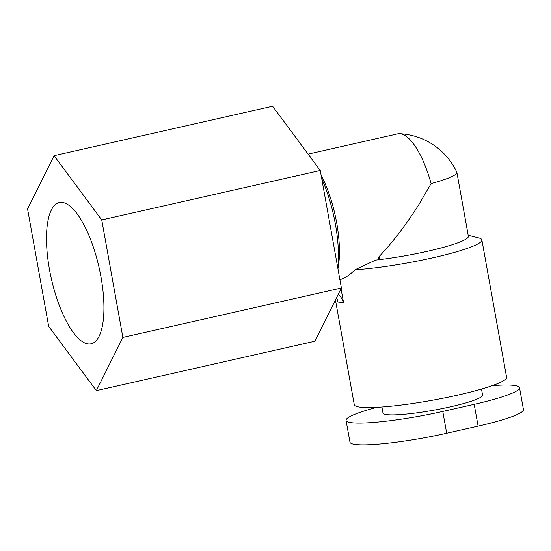 <?xml version="1.0" encoding="UTF-8"?>
<svg xmlns="http://www.w3.org/2000/svg" width="551" height="551" viewBox="0 0 551 551"><rect width="100%" height="100%" fill="white"/><g stroke="black" fill="none" stroke-linecap="round" stroke-linejoin="round"><path stroke-width="0.83" d="M321.075 175.039A66.967 22.667 77.3 0 1 336.702 222.948A66.967 22.667 77.3 0 1 338.19 267.373L337.942 268.757M337.839 268.199A74.406 25.188 -102.7 0 0 335.407 224.229A74.406 25.188 -102.7 0 0 321.715 178.593M100.985 276.988A72.381 24.499 -102.7 0 0 59.515 202.499A72.381 24.499 -102.7 0 0 49.438 269.322A72.381 24.499 -102.7 0 0 91.452 343.686A72.381 24.499 -102.7 0 0 100.985 276.988M481.498 389.075L482.586 395.095A50.596 6.199 169.8 0 1 450.801 406.734A50.596 6.199 169.8 0 1 382.986 413.016L381.905 406.996M378.385 259.487A64.736 21.909 -102.7 0 0 378.985 256.697C392.711 242.295 406.121 224.725 419.221 203.98L431.102 183.593A64.736 21.909 -102.7 0 0 399.695 133.686A66.96 66.96 0 0 1 456.793 172.126A64.736 7.934 169.8 0 1 456.875 172.373L468.384 236.331A64.736 7.934 169.8 0 1 427.721 251.222A64.736 7.934 169.8 0 1 379.522 259.652L375.603 260.113L355.016 269.776C349.182 275.424 343.989 278.744 339.43 279.75M355.016 269.776A77.381 9.484 -10.2 0 0 433.272 257.71A77.381 9.484 -10.2 0 0 481.877 239.905A77.381 9.484 -10.2 0 0 478.771 237.936L468.192 235.291M335.435 299.964L354.272 404.675A77.381 9.484 -10.2 0 0 457.984 395.074A77.381 9.484 -10.2 0 0 506.589 377.27L481.877 239.905M456.875 172.373A64.736 7.934 169.8 0 1 431.102 183.593M399.695 133.686A64.736 21.909 -102.7 0 0 397.595 133.865L308.105 154.108M27.55 208.891L54.074 155.664L101.735 219.925L122.873 337.419L96.349 390.645L48.688 326.385L27.55 208.891M101.735 219.925L320.262 170.493L272.6 106.233L54.074 155.664M320.262 170.493L341.4 287.987L122.873 337.419M341.4 287.987L314.876 341.214L96.349 390.645M378.985 256.697L379.522 259.652A64.736 7.934 -10.2 0 1 375.603 260.113M341.041 288.703L343.562 302.699L337.935 301.982A13.396 12.494 -81.5 0 0 336.482 297.857M492.167 385.679A72.174 8.844 169.8 0 1 519.524 387.718A72.174 8.844 169.8 0 1 474.191 404.324L442.777 411.432A72.174 8.844 169.8 0 1 346.049 420.385A72.174 8.844 169.8 0 1 376.932 407.306M519.524 387.718L523.45 409.524A72.174 8.844 169.8 0 1 478.116 426.13L446.703 433.238A72.174 8.844 169.8 0 1 349.968 442.191L346.049 420.385M338.162 294.482A13.396 12.494 -81.5 0 1 343.232 302.774M446.703 433.238L442.777 411.432M478.116 426.13L474.191 404.324"/></g></svg>
